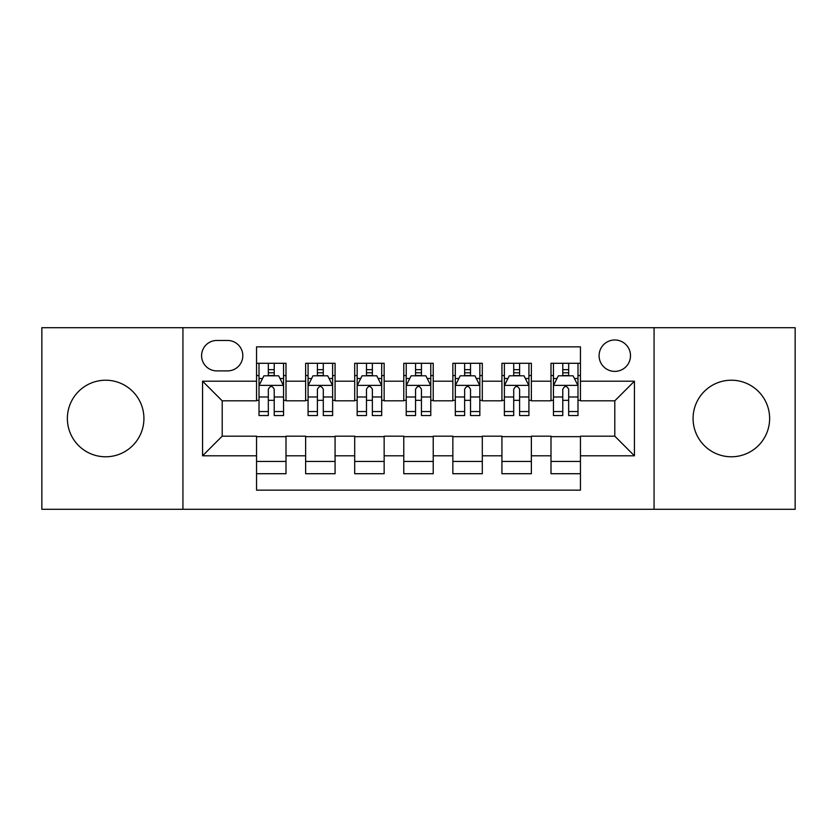 <?xml version="1.0" encoding="UTF-8"?>
<svg xmlns="http://www.w3.org/2000/svg" width="837" height="837" viewBox="0 0 837 837"><rect width="100%" height="100%" fill="white"/><g stroke="black" fill="none" stroke-linecap="round" stroke-linejoin="round"><path stroke-width="1.26" d="M731.35 380.218A38.282 38.282 0 0 0 693.078 418.5A38.282 38.282 0 0 0 731.35 456.782A38.282 38.282 0 0 0 769.632 418.5A38.282 38.282 0 0 0 731.35 380.218M105.65 380.218A38.282 38.282 0 0 0 67.368 418.5A38.282 38.282 0 0 0 105.65 456.782A38.282 38.282 0 0 0 143.922 418.5A38.282 38.282 0 0 0 105.65 380.218M614.797 339.979A15.704 15.704 0 0 0 599.093 355.683A15.704 15.704 0 0 0 614.797 371.387A15.704 15.704 0 0 0 630.502 355.683A15.704 15.704 0 0 0 614.797 339.979M654.063 509.294L795.15 509.294L795.15 327.706L654.063 327.706L654.063 509.294L182.937 509.294L182.937 327.706L41.85 327.706L41.85 509.294L182.937 509.294M580.449 363.289L550.997 363.289L550.997 381.201L531.369 381.201L531.369 400.829L550.997 400.829L550.997 381.201M531.369 381.201L531.369 363.289L501.928 363.289L501.928 381.201L482.3 381.201L482.3 400.829L501.928 400.829L501.928 381.201M482.3 381.201L482.3 363.289L452.848 363.289L452.848 381.201L433.221 381.201L433.221 400.829L452.848 400.829L452.848 381.201M433.221 381.201L433.221 363.289L403.779 363.289L403.779 381.201L384.152 381.201L384.152 400.829L403.779 400.829L403.779 381.201M384.152 381.201L384.152 363.289L354.7 363.289L354.7 381.201L335.072 381.201L335.072 400.829L354.7 400.829L354.7 381.201M335.072 381.201L335.072 363.289L305.631 363.289L305.631 400.829L286.003 400.829L286.003 363.289L256.551 363.289M256.551 473.711L286.003 473.711L286.003 436.171L305.631 436.171L305.631 473.711L335.072 473.711L335.072 436.171L354.7 436.171L354.7 455.799L335.072 455.799M354.7 455.799L354.7 473.711L384.152 473.711L384.152 436.171L403.779 436.171L403.779 455.799L384.152 455.799M403.779 455.799L403.779 473.711L433.221 473.711L433.221 436.171L452.848 436.171L452.848 455.799L433.221 455.799M452.848 455.799L452.848 473.711L482.3 473.711L482.3 436.171L501.928 436.171L501.928 455.799L482.3 455.799M501.928 455.799L501.928 473.711L531.369 473.711L531.369 436.171L550.997 436.171L550.997 455.799L531.369 455.799M216.804 370.896L227.601 370.896A15.212 15.212 0 0 0 242.814 355.683A15.212 15.212 0 0 0 227.601 340.471L216.804 340.471A15.212 15.212 0 0 0 201.591 355.683A15.212 15.212 0 0 0 216.804 370.896M654.063 327.706L182.937 327.706M580.449 381.201L580.449 346.853L256.551 346.853L256.551 400.829L222.203 400.829L222.203 436.171L256.551 436.171L256.551 490.147L580.449 490.147L580.449 436.171L614.797 436.171L614.797 400.829L580.449 400.829L580.449 381.201L634.425 381.201L634.425 455.799L580.449 455.799M256.551 455.799L202.575 455.799L202.575 381.201L256.551 381.201M550.997 455.799L550.997 473.711L580.449 473.711M256.551 375.562L259.01 375.562M268.332 375.562L274.222 375.562M283.544 375.562L286.003 375.562M256.551 400.337L259.01 400.337M268.332 400.337L274.222 400.337M283.544 400.337L286.003 400.337M256.551 436.663L286.003 436.663M256.551 461.438L286.003 461.438M305.631 400.337L308.079 400.337M317.401 400.337L323.291 400.337M332.624 400.337L335.072 400.337M305.631 375.562L308.079 375.562M317.401 375.562L323.291 375.562M332.624 375.562L335.072 375.562M305.631 436.663L335.072 436.663M305.631 461.438L335.072 461.438M354.7 436.663L384.152 436.663M354.7 461.438L384.152 461.438M354.7 375.562L357.158 375.562M366.48 375.562L372.371 375.562M381.693 375.562L384.152 375.562M354.7 400.337L357.158 400.337M366.48 400.337L372.371 400.337M381.693 400.337L384.152 400.337M403.779 436.663L433.221 436.663M403.779 461.438L433.221 461.438M403.779 375.562L406.227 375.562M415.56 375.562L421.44 375.562M430.773 375.562L433.221 375.562M403.779 400.337L406.227 400.337M415.56 400.337L421.44 400.337M430.773 400.337L433.221 400.337M452.848 436.663L482.3 436.663M452.848 461.438L482.3 461.438M452.848 375.562L455.307 375.562M464.629 375.562L470.52 375.562M479.842 375.562L482.3 375.562M452.848 400.337L455.307 400.337M464.629 400.337L470.52 400.337M479.842 400.337L482.3 400.337M501.928 436.663L531.369 436.663M501.928 461.438L531.369 461.438M501.928 375.562L504.376 375.562M513.709 375.562L519.599 375.562M528.921 375.562L531.369 375.562M501.928 400.337L504.376 400.337M513.709 400.337L519.599 400.337M528.921 400.337L531.369 400.337M550.997 436.663L580.449 436.663M550.997 461.438L580.449 461.438M550.997 375.562L553.456 375.562M562.778 375.562L568.668 375.562M577.99 375.562L580.449 375.562M550.997 400.337L553.456 400.337M562.778 400.337L568.668 400.337M577.99 400.337L580.449 400.337M222.203 400.829L202.575 381.201M222.203 436.171L202.575 455.799M634.425 381.201L614.797 400.829M634.425 455.799L614.797 436.171M274.222 369.672L268.332 369.672M283.544 411.553L274.222 411.553L274.222 415.56L283.544 415.56L283.544 385.616L278.637 375.803L263.917 375.803L259.01 385.616L259.01 415.56L268.332 415.56L268.332 411.553L259.01 411.553M259.01 385.616L259.01 363.289M283.544 385.616L283.544 363.289M268.332 375.803L268.332 363.289M274.222 363.289L274.222 375.803M274.222 411.553L274.222 389.299C272.255 385.522 270.299 385.522 268.332 389.299L268.332 411.553M323.291 369.672L317.401 369.672M332.624 411.553L323.291 411.553L323.291 415.56L332.624 415.56L332.624 385.616L327.706 375.803L312.986 375.803L308.079 385.616L308.079 415.56L317.401 415.56L317.401 411.553L308.079 411.553M308.079 385.616L308.079 363.289M332.624 385.616L332.624 363.289M317.401 375.803L317.401 363.289M323.291 363.289L323.291 375.803M323.291 411.553L323.291 389.299C321.335 385.522 319.368 385.522 317.401 389.299L317.401 411.553M372.371 369.672L366.48 369.672M381.693 411.553L372.371 411.553L372.371 415.56L381.693 415.56L381.693 385.616L376.786 375.803L362.065 375.803L357.158 385.616L357.158 415.56L366.48 415.56L366.48 411.553L357.158 411.553M357.158 385.616L357.158 363.289M381.693 385.616L381.693 363.289M366.48 375.803L366.48 363.289M372.371 363.289L372.371 375.803M372.371 411.553L372.371 389.299C370.414 385.522 368.447 385.522 366.48 389.299L366.48 411.553M421.44 369.672L415.56 369.672M430.773 411.553L421.44 411.553L421.44 415.56L430.773 415.56L430.773 385.616L425.866 375.803L411.134 375.803L406.227 385.616L406.227 415.56L415.56 415.56L415.56 411.553L406.227 411.553M406.227 385.616L406.227 363.289M430.773 385.616L430.773 363.289M415.56 375.803L415.56 363.289M421.44 363.289L421.44 375.803M421.44 411.553L421.44 389.299C419.483 385.522 417.517 385.522 415.56 389.299L415.56 411.553M470.52 369.672L464.629 369.672M479.842 411.553L470.52 411.553L470.52 415.56L479.842 415.56L479.842 385.616L474.935 375.803L460.214 375.803L455.307 385.616L455.307 415.56L464.629 415.56L464.629 411.553L455.307 411.553M455.307 385.616L455.307 363.289M479.842 385.616L479.842 363.289M464.629 375.803L464.629 363.289M470.52 363.289L470.52 375.803M470.52 411.553L470.52 389.299C468.563 385.522 466.596 385.522 464.629 389.299L464.629 411.553M519.599 369.672L513.709 369.672M528.921 411.553L519.599 411.553L519.599 415.56L528.921 415.56L528.921 385.616L524.014 375.803L509.294 375.803L504.376 385.616L504.376 415.56L513.709 415.56L513.709 411.553L504.376 411.553M504.376 385.616L504.376 363.289M528.921 385.616L528.921 363.289M513.709 375.803L513.709 363.289M519.599 363.289L519.599 375.803M519.599 411.553L519.599 389.299C517.632 385.522 515.676 385.522 513.709 389.299L513.709 411.553M568.668 369.672L562.778 369.672M577.99 411.553L568.668 411.553L568.668 415.56L577.99 415.56L577.99 385.616L573.083 375.803L558.363 375.803L553.456 385.616L553.456 415.56L562.778 415.56L562.778 411.553L553.456 411.553M553.456 385.616L553.456 363.289M577.99 385.616L577.99 363.289M562.778 375.803L562.778 363.289M568.668 363.289L568.668 375.803M568.668 411.553L568.668 389.299C566.712 385.522 564.745 385.522 562.778 389.299L562.778 411.553M305.631 455.799L286.003 455.799M305.631 381.201L286.003 381.201M283.419 385.376L259.125 385.376M259.01 378.502L262.567 378.502M279.987 378.502L283.544 378.502M268.332 396.989L259.01 396.989M283.544 396.989L274.222 396.989M274.222 372.789L268.332 372.789M332.498 385.376L308.204 385.376M308.079 378.502L311.636 378.502M329.067 378.502L332.624 378.502M317.401 396.989L308.079 396.989M332.624 396.989L323.291 396.989M323.291 372.789L317.401 372.789M381.567 385.376L357.284 385.376M357.158 378.502L360.716 378.502M378.136 378.502L381.693 378.502M366.48 396.989L357.158 396.989M381.693 396.989L372.371 396.989M372.371 372.789L366.48 372.789M430.647 385.376L406.353 385.376M406.227 378.502L409.785 378.502M427.215 378.502L430.773 378.502M415.56 396.989L406.227 396.989M430.773 396.989L421.44 396.989M421.44 372.789L415.56 372.789M479.716 385.376L455.433 385.376M455.307 378.502L458.864 378.502M476.284 378.502L479.842 378.502M464.629 396.989L455.307 396.989M479.842 396.989L470.52 396.989M470.52 372.789L464.629 372.789M528.796 385.376L504.502 385.376M504.376 378.502L507.933 378.502M525.364 378.502L528.921 378.502M513.709 396.989L504.376 396.989M528.921 396.989L519.599 396.989M519.599 372.789L513.709 372.789M577.875 385.376L553.581 385.376M553.456 378.502L557.013 378.502M574.433 378.502L577.99 378.502M562.778 396.989L553.456 396.989M577.99 396.989L568.668 396.989M568.668 372.789L562.778 372.789"/></g></svg>
